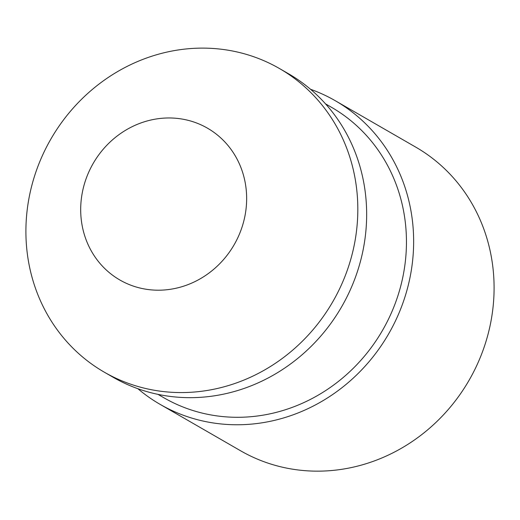 <?xml version="1.0" encoding="UTF-8"?>
<svg xmlns="http://www.w3.org/2000/svg" width="520" height="520" viewBox="0 0 520 520"><rect width="100%" height="100%" fill="white"/><g stroke="black" fill="none" stroke-linecap="round" stroke-linejoin="round"><path stroke-width="0.78" d="M180.707 118.84A87.64 81.367 120 0 1 244.881 216.32A87.64 81.367 120 0 1 146.64 289.328A87.64 81.367 120 0 1 82.459 191.847A87.64 81.367 120 0 1 180.707 118.84M279.428 68.51L288.262 73.606A175.272 162.74 120 0 1 354.738 279.136A175.272 162.74 120 0 1 166.634 395.922A175.272 162.74 120 0 1 113.133 377.273L104.299 372.177A175.272 162.74 120 0 1 50.889 139.042A175.272 162.74 120 0 1 279.428 68.51A175.272 162.74 120 0 1 345.904 274.04A175.272 162.74 120 0 1 157.8 390.825A175.272 162.74 120 0 1 104.299 372.177M325.514 103.857L331.454 107.283A167.681 155.688 120 0 1 395.05 303.908A167.681 155.688 120 0 1 215.098 415.63A167.681 155.688 120 0 1 163.917 397.787L157.976 394.368M310.531 89.278A175.272 162.74 120 0 1 335.25 100.705A175.272 162.74 120 0 1 401.726 306.235A175.272 162.74 120 0 1 213.623 423.02A175.272 162.74 120 0 1 160.121 404.372A175.272 162.74 120 0 1 137.852 388.694M335.25 100.705L415.695 147.095A175.272 162.74 120 0 1 482.17 352.632A175.272 162.74 120 0 1 294.067 469.411A175.272 162.74 120 0 1 240.565 450.762L160.121 404.372"/></g></svg>
